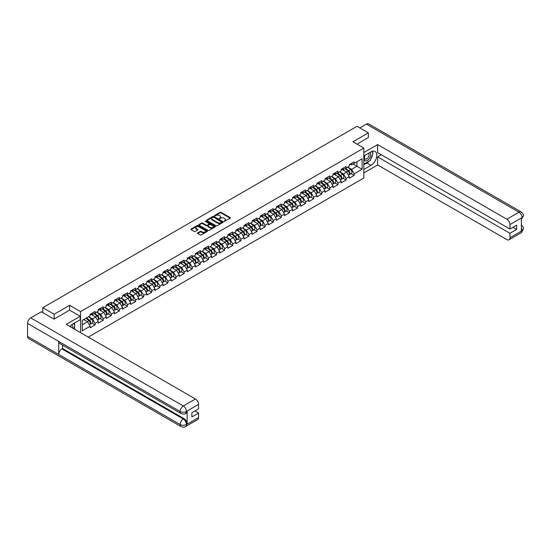 <?xml version="1.0" encoding="UTF-8"?>
<svg xmlns="http://www.w3.org/2000/svg" width="551" height="551" viewBox="0 0 551 551"><rect width="100%" height="100%" fill="white"/><g stroke="black" fill="none" stroke-linecap="round" stroke-linejoin="round"><path stroke-width="0.83" d="M224.085 221.35L230.208 218.23A0.723 0.413 0 0 0 230.208 217.638L221.041 212.349A0.723 0.413 0 0 0 220.021 212.349L214.608 215.469L214.608 215.882L216.026 215.475A2.307 1.329 0 0 1 219.284 215.475L220.049 215.916A2.307 1.329 0 0 1 220.724 216.86A2.307 1.329 0 0 1 220.049 217.803L219.346 218.616L220.758 218.21A2.307 1.329 0 0 1 224.023 218.21L224.787 218.651A2.307 1.329 0 0 1 225.462 219.594A2.307 1.329 0 0 1 224.787 220.538L224.085 221.35L224.085 220.944M197.657 232.873A0.723 0.413 0 0 0 197.657 233.466L200.233 234.946A0.723 0.413 0 0 0 201.253 234.946L207.259 231.475A0.723 0.413 0 0 0 207.259 230.89L198.091 225.593A0.723 0.413 0 0 0 197.072 225.593L191.059 229.064A0.723 0.413 0 0 0 191.059 229.657L194.166 231.448A0.723 0.413 0 0 0 195.185 231.448L197.761 229.96A0.723 0.413 0 0 0 197.761 229.374L196.218 228.486A1.928 1.116 0 0 1 195.653 227.701A1.928 1.116 0 0 1 196.845 226.668A1.928 1.116 0 0 1 198.945 226.909L204.979 230.394A1.928 1.116 0 0 1 205.544 231.186A1.928 1.116 0 0 1 204.359 232.212A1.928 1.116 0 0 1 202.258 231.971L201.253 231.392A0.723 0.413 0 0 0 200.233 231.392L197.657 232.873L197.657 233.466L200.233 231.992L200.233 231.392M69.64 305.316L54.177 314.249L42.806 307.685L357.014 126.282L368.378 132.846L352.915 141.772L363.812 148.067L80.542 311.611L69.64 305.316L69.64 310.172M216.075 225.8A0.723 0.413 0 0 0 217.094 225.8L223.107 222.328A0.723 0.413 0 0 0 223.107 221.743L213.933 216.447A0.723 0.413 0 0 0 212.913 216.447L206.907 219.918A0.723 0.413 0 0 0 206.907 220.51L216.075 225.8M205.351 221.461L205.86 221.53L205.86 220.93L215.186 226.316A0.723 0.413 0 0 1 215.186 226.902L209.173 230.373A0.723 0.413 0 0 1 208.154 230.373L198.98 225.083L201.556 223.61L201.556 223.01L198.98 224.491A0.723 0.413 0 0 0 198.98 225.083L198.98 224.491M201.556 223.61A0.723 0.413 0 0 1 202.575 223.61L202.575 223.01A0.723 0.413 0 0 0 201.556 223.01M202.575 223.01L206.294 225.152A0.723 0.413 0 0 0 207.314 225.152L209.022 224.167A0.723 0.413 0 0 0 209.022 223.582L205.144 221.344L205.86 220.93M80.542 332.646L80.542 311.611M88.277 337.109L363.812 178.028L363.812 148.067M92.017 323.182L95.096 324.959L95.096 323.403L92.506 318.905L88.663 316.694M95.096 324.959L90.171 327.811L90.171 326.247L82.251 330.82L82.251 320.393L90.171 315.819L90.171 314.263L95.096 311.418L95.096 312.975L98.264 311.15L98.264 309.586L103.195 306.742L103.195 308.298L106.364 306.473L106.364 304.917A2.424 1.398 60 0 1 106.364 304.992M107.693 304.545L108.699 305.123L111.288 303.629L111.288 302.065L106.364 304.917M111.288 303.629L114.456 301.796L114.456 300.24A2.424 1.398 60 0 1 114.456 300.323M115.793 299.868L116.791 300.453L119.388 298.952L119.388 297.395L114.456 300.24M119.388 298.952L122.556 297.127L122.556 295.563L127.481 292.719L127.481 294.275L130.649 292.45L130.649 290.894L135.58 288.042L135.58 289.606L138.749 287.774L138.749 286.217L143.68 283.372L143.68 284.929L146.841 283.104L146.841 281.54L151.773 278.696L151.773 280.252L154.941 278.427L154.941 276.871L159.873 274.019L159.873 275.583L163.034 273.751L163.034 272.194L167.965 269.349L167.965 270.906L171.134 269.074L171.134 267.517L176.065 264.673L176.065 266.229L179.227 264.404L179.227 262.848L184.158 259.996L184.158 261.553L187.326 259.728L187.326 258.171L192.258 255.327L192.258 256.883L195.419 255.051L195.419 253.494A2.424 1.398 60 0 1 195.419 253.577M196.755 253.129L197.754 253.708L200.35 252.206L200.35 250.65L195.419 253.494M200.35 252.206L203.519 250.381L203.519 248.825L208.45 245.973L208.45 247.53L211.612 245.705L211.612 244.148L216.543 241.304L216.543 242.86L219.711 241.028L219.711 239.471L224.643 236.627L224.643 238.184L227.804 236.358L227.804 234.795L232.736 231.95L232.736 233.507L235.904 231.682L235.904 230.125L240.835 227.274L240.835 228.837L244.003 227.005L244.003 225.449L248.928 222.604L248.928 224.161L252.096 222.335L252.096 220.772L257.028 217.927L257.028 219.484L260.196 217.659L260.196 216.102A2.424 1.398 60 0 1 260.196 216.178M261.525 215.73L262.531 216.309L265.121 214.814L265.121 213.251L260.196 216.102M265.121 214.814L268.289 212.982L268.289 211.426A2.424 1.398 60 0 1 268.289 211.508M269.625 211.054L270.624 211.632L273.22 210.138L273.22 208.581L268.289 211.426M273.22 210.138L276.388 208.312L276.388 206.749L281.32 203.904L281.32 205.461L284.481 203.636L284.481 202.079L289.413 199.228L289.413 200.791L292.581 198.959L292.581 197.403L297.512 194.558L297.512 196.115L300.674 194.289L300.674 192.726L305.605 189.881L305.605 191.438L308.774 189.613L308.774 188.056L313.705 185.205L313.705 186.768L316.866 184.936L316.866 183.38L321.798 180.535L321.798 182.092L324.966 180.26L324.966 178.703L329.897 175.859L329.897 177.415L333.059 175.59L333.059 174.033L337.99 171.182L337.99 172.738L341.159 170.913L341.159 169.357L346.09 166.512L346.09 168.069L349.251 166.237L349.251 164.68A2.424 1.398 60 0 1 349.251 164.763M350.588 164.315L351.593 164.894L354.183 163.392L354.183 161.836L349.251 164.68M354.183 163.392L362.097 158.826L362.097 169.253L354.183 173.82L351.593 169.329L347.75 167.111M351.104 173.599L354.183 175.376L354.183 173.82M354.183 175.376L349.251 178.228L349.251 176.664L346.09 178.496L343.493 173.999L339.65 171.781M343.011 178.276L346.09 180.053L346.09 178.496M346.09 180.053L341.159 182.898L341.159 181.341L337.99 183.166L335.394 178.676L331.557 176.458M334.912 182.953L337.99 184.73L337.99 183.166M337.99 184.73L333.059 187.574L333.059 186.018L329.897 187.843L327.301 183.352L323.458 181.134M326.819 187.622L329.897 189.399L329.897 187.843M329.897 189.399L324.966 192.251L324.966 190.687L321.798 192.519L319.201 188.022L315.365 185.804M318.719 192.299L321.798 194.076L321.798 192.519M321.798 194.076L316.866 196.921L316.866 195.364L313.705 197.196L311.108 192.698L307.265 190.481M310.626 196.976L313.705 198.753L313.705 197.196M313.705 198.753L308.774 201.597L308.774 200.041L305.605 201.866L303.009 197.375L299.172 195.157M302.527 201.645L305.605 203.422L305.605 201.866M305.605 203.422L300.674 206.274L300.674 204.717L297.512 206.542L294.916 202.045L291.073 199.827M294.427 206.322L297.512 208.099L297.512 206.542M297.512 208.099L292.581 210.943L292.581 209.387L289.413 211.219L286.816 206.721L282.98 204.504M286.334 210.999L289.413 212.776L289.413 211.219M289.413 212.776L284.481 215.62L284.481 214.064L281.32 215.889L278.723 211.398L274.88 209.18M278.234 215.668L281.32 217.452L281.32 215.889M281.32 217.452L276.388 220.297L276.388 218.74L273.22 220.565L270.624 216.068L266.787 213.85M270.142 220.345L273.22 222.122L273.22 220.565M273.22 222.122L268.289 224.966L268.289 223.41L265.121 225.242L262.531 220.744L258.688 218.527M262.042 225.022L265.121 226.798L265.121 225.242M265.121 226.798L260.196 229.643L260.196 228.086L257.028 229.912L254.431 225.421L250.595 223.203M253.949 229.691L257.028 231.475L257.028 229.912M257.028 231.475L252.096 234.32L252.096 232.763L248.928 234.588L246.338 230.091L242.495 227.873M245.849 234.368L248.928 236.145L248.928 234.588M248.928 236.145L244.003 238.996L244.003 237.433L240.835 239.265L238.239 234.767L234.395 232.55M237.756 239.044L240.835 240.821L240.835 239.265M240.835 240.821L235.904 243.666L235.904 242.109L232.736 243.935L230.146 239.444L226.303 237.226M229.657 243.714L232.736 245.498L232.736 243.935M232.736 245.498L227.804 248.343L227.804 246.786L224.643 248.611L222.046 244.114L218.203 241.903M221.564 248.391L224.643 250.168L224.643 248.611M224.643 250.168L219.711 253.019L219.711 251.456L216.543 253.288L213.953 248.79L210.11 246.572M213.464 253.067L216.543 254.844L216.543 253.288M216.543 254.844L211.612 257.689L211.612 256.132L208.45 257.958L205.854 253.467L202.01 251.249M205.371 257.744L208.45 259.521L208.45 257.958M208.45 259.521L203.519 262.366L203.519 260.809L200.35 262.634L197.754 258.144L193.918 255.926M197.272 262.414L200.35 264.191L200.35 262.634M200.35 264.191L195.419 267.042L195.419 265.479L192.258 267.311L189.661 262.813L185.818 260.595M189.179 267.09L192.258 268.867L192.258 267.311M192.258 268.867L187.326 271.712L187.326 270.155L184.158 271.987L181.561 267.49L177.725 265.272M181.079 271.767L184.158 273.544L184.158 271.987M184.158 273.544L179.227 276.388L179.227 274.832L176.065 276.657L173.469 272.166L169.625 269.949M172.986 276.437L176.065 278.214L176.065 276.657M176.065 278.214L171.134 281.065L171.134 279.502L167.965 281.334L165.369 276.836L161.533 274.618M164.887 281.113L167.965 282.89L167.965 281.334M167.965 282.89L163.034 285.735L163.034 284.178L159.873 286.01L157.276 281.513L153.433 279.295M156.794 285.79L159.873 287.567L159.873 286.01M159.873 287.567L154.941 290.411L154.941 288.855L151.773 290.68L149.176 286.189L145.34 283.972M148.694 290.46L151.773 292.237L151.773 290.68M151.773 292.237L146.841 295.088L146.841 293.531L143.68 295.357L141.084 290.859L137.24 288.641M140.595 295.136L143.68 296.913L143.68 295.357M143.68 296.913L138.749 299.758L138.749 298.201L135.58 300.033L132.984 295.536L129.148 293.318M132.502 299.813L135.58 301.59L135.58 300.033M135.58 301.59L130.649 304.434L130.649 302.878L127.481 304.703L124.891 300.212L121.048 297.995M124.402 304.483L127.481 306.266L127.481 304.703M127.481 306.266L122.556 309.111L122.556 307.554L119.388 309.38L116.791 304.882L112.955 302.664M116.309 309.159L119.388 310.936L119.388 309.38M119.388 310.936L114.456 313.788L114.456 312.224L111.288 314.056L108.699 309.559L104.855 307.341M108.21 313.836L111.288 315.613L111.288 314.056M111.288 315.613L106.364 318.457L106.364 316.901L103.195 318.726L100.599 314.235L96.756 312.018M100.117 318.506L103.195 320.289L103.195 318.726M103.195 320.289L98.264 323.134L98.264 321.577L95.096 323.403M91.5 313.891L92.506 314.476L95.096 312.975M92.506 318.905L95.667 317.08L90.825 314.284M98.264 321.577L95.667 317.08M99.593 309.221L100.599 309.8L103.195 308.298M100.599 314.235L103.767 312.403L98.918 309.607M106.364 316.901L103.767 312.403M108.699 309.559L111.86 307.733L107.018 304.937M114.456 312.224L111.86 307.733M116.791 304.882L119.96 303.057L115.118 300.261M122.556 307.554L119.96 303.057M123.885 295.198L124.891 295.777L127.481 294.275M124.891 300.212L128.052 298.38L123.21 295.584M130.649 302.878L128.052 298.38M131.985 290.522L132.984 291.1L135.58 289.606M132.984 295.536L136.152 293.711L131.31 290.914M138.749 298.201L136.152 293.711M140.078 285.845L141.084 286.424L143.68 284.929M141.084 290.859L144.245 289.034L139.403 286.238M146.841 293.531L144.245 289.034M148.178 281.175L149.176 281.754L151.773 280.252M149.176 286.189L152.345 284.357L147.503 281.561M154.941 288.855L152.345 284.357M156.27 276.499L157.276 277.077L159.873 275.583M157.276 281.513L160.437 279.688L155.596 276.891M163.034 284.178L160.437 279.688M164.37 271.822L165.369 272.401L167.965 270.906M165.369 276.836L168.537 275.011L163.695 272.215M171.134 279.502L168.537 275.011M172.463 267.152L173.469 267.731L176.065 266.229M173.469 272.166L176.637 270.334L171.788 267.538M179.227 274.832L176.637 270.334M180.563 262.476L181.561 263.054L184.158 261.553M181.561 267.49L184.73 265.665L179.888 262.861M187.326 270.155L184.73 265.665M188.656 257.799L189.661 258.378L192.258 256.883M189.661 262.813L192.829 260.988L187.981 258.192M195.419 265.479L192.829 260.988M197.754 258.144L200.922 256.311L196.08 253.515M203.519 260.809L200.922 256.311M204.848 248.453L205.854 249.031L208.45 247.53M205.854 253.467L209.022 251.635L204.173 248.838M211.612 256.132L209.022 251.635M212.948 243.776L213.953 244.355L216.543 242.86M213.953 248.79L217.115 246.965L212.273 244.169M219.711 251.456L217.115 246.965M221.041 239.1L222.046 239.685L224.643 238.184M222.046 244.114L225.214 242.288L220.366 239.492M227.804 246.786L225.214 242.288M229.14 234.43L230.146 235.008L232.736 233.507M230.146 239.444L233.307 237.612L228.465 234.816M235.904 242.109L233.307 237.612M237.233 229.753L238.239 230.332L240.835 228.837M238.239 234.767L241.407 232.942L236.558 230.146M244.003 237.433L241.407 232.942M245.333 225.077L246.338 225.662L248.928 224.161M246.338 230.091L249.5 228.266L244.658 225.469M252.096 232.763L249.5 228.266M253.426 220.407L254.431 220.985L257.028 219.484M254.431 225.421L257.599 223.589L252.757 220.793M260.196 228.086L257.599 223.589M262.531 220.744L265.692 218.919L260.85 216.123M268.289 223.41L265.692 218.919M270.624 216.068L273.792 214.243L268.95 211.446M276.388 218.74L273.792 214.243M277.718 206.384L278.723 206.962L281.32 205.461M278.723 211.398L281.885 209.566L277.043 206.77M284.481 214.064L281.885 209.566M285.817 201.707L286.816 202.286L289.413 200.791M286.816 206.721L289.984 204.896L285.142 202.1M292.581 209.387L289.984 204.896M293.91 197.031L294.916 197.609L297.512 196.115M294.916 202.045L298.077 200.22L293.235 197.423M300.674 204.717L298.077 200.22M302.01 192.361L303.009 192.94L305.605 191.438M303.009 197.375L306.177 195.543L301.335 192.747M308.774 200.041L306.177 195.543M310.103 187.684L311.108 188.263L313.705 186.768M311.108 192.698L314.277 190.873L309.428 188.077M316.866 195.364L314.277 190.873M318.202 183.008L319.201 183.586L321.798 182.092M319.201 188.022L322.369 186.197L317.528 183.4M324.966 190.687L322.369 186.197M326.295 178.338L327.301 178.917L329.897 177.415M327.301 183.352L330.469 181.52L325.62 178.724M333.059 186.018L330.469 181.52M334.395 173.661L335.394 174.24L337.99 172.738M335.394 178.676L338.562 176.85L333.72 174.047M341.159 181.341L338.562 176.85M342.488 168.985L343.493 169.563L346.09 168.069M343.493 173.999L346.662 172.174L341.813 169.377M349.251 176.664L346.662 172.174M351.593 169.329L356.91 166.257L356.91 161.822L362.097 158.826M353.067 164.04L362.097 169.253M368.378 137.64L368.378 132.846M54.177 314.249L54.177 319.043M42.806 307.685L42.806 312.658M82.251 324.828L87.575 321.756L83.731 319.539M90.171 326.247L87.575 321.756M224.285 221.426L224.787 221.137A2.307 1.329 0 0 0 225.462 220.193L225.462 219.594M220.724 216.86L220.724 217.459A2.307 1.329 0 0 1 220.049 218.403L219.546 218.685M230.208 217.638L230.208 218.23L221.041 212.948A0.723 0.413 0 0 0 220.021 212.948L214.814 215.951M223.093 222.335L213.933 217.046A0.723 0.413 0 0 0 212.913 217.046L206.914 220.51L206.907 219.918M221.833 222.239L213.781 217.184L212.328 217.611A2.307 1.329 0 0 0 211.653 218.554A2.307 1.329 0 0 0 212.328 219.491L217.831 222.666A2.307 1.329 0 0 0 221.096 222.666L221.833 222.239L221.833 222.838L221.833 222.432M211.653 218.554L211.653 219.153A2.307 1.329 0 0 0 212.328 220.09L212.328 219.491M221.833 222.838L221.096 223.265A2.307 1.329 0 0 1 217.831 223.265L212.328 220.09M202.575 223.61L206.294 225.752A0.723 0.413 0 0 0 207.314 225.752L209.022 224.767A0.723 0.413 0 0 0 209.228 224.471L209.228 223.871M205.86 221.53L215.172 226.909M210.151 227.384A1.928 1.116 0 0 0 212.252 227.625A1.928 1.116 0 0 0 213.444 226.592A1.928 1.116 0 0 0 212.879 225.807L210.751 224.581A0.723 0.413 0 0 0 209.731 224.581L208.023 225.566A0.723 0.413 0 0 0 208.023 226.151L210.151 227.384L210.151 227.983A1.928 1.116 0 0 0 212.252 228.224A1.928 1.116 0 0 0 213.444 227.198L213.444 226.592M207.817 225.862L207.817 226.461A0.723 0.413 0 0 0 208.023 226.75L208.023 226.151M210.151 227.983L208.023 226.75M205.544 231.186L205.544 231.785A1.928 1.116 0 0 1 204.359 232.811A1.928 1.116 0 0 1 202.258 232.57L201.253 231.992A0.723 0.413 0 0 0 200.233 231.992M195.653 227.701L195.653 228.3A1.928 1.116 0 0 0 196.218 229.085L196.218 228.486M197.754 229.967L196.218 229.085M207.259 230.89L207.259 231.475L198.091 226.192A0.723 0.413 0 0 0 197.072 226.192L191.073 229.657L191.059 229.064M348.638 171.575L348.273 171.368M349.1 174.667A2.424 1.398 -120 0 0 349.451 174.557A2.424 1.398 -120 0 0 349.892 172.862A2.424 1.398 -120 0 0 348.625 170.755L345.704 168.289M349.451 174.557L351.448 173.4A2.424 1.398 -120 0 0 351.889 171.705A2.424 1.398 -120 0 0 350.622 169.598L347.702 167.132M345.146 168.613L348.473 171.423A1.467 0.847 60 0 1 349.265 173.234M348.39 175.17L348.831 174.915A2.424 1.398 -120 0 0 349.265 173.221A2.424 1.398 -120 0 0 348.005 171.113L345.084 168.647M344.244 170.776L342.267 169.116M349.906 164.308A2.424 1.398 60 0 1 349.451 164.969A2.424 1.398 60 0 1 349.251 165.045M351.903 163.151A2.424 1.398 60 0 1 351.448 163.812L349.451 164.969M364.886 155.389A4.773 2.755 120 0 0 364.769 160.513A4.773 2.755 120 0 0 369.08 158.943A4.773 2.755 120 0 0 369.9 152.489M365.155 155.23A3.265 1.887 120 0 0 365.148 159.019A3.265 1.887 120 0 0 367.937 157.834A3.265 1.887 120 0 0 368.412 153.364A3.265 1.887 120 0 0 368.399 153.357M371.718 151.497L372.999 153.309L370.196 160.534L364.59 163.764L363.812 162.655M363.812 163.316L364.59 163.764M72.491 327.997A4.773 2.755 120 0 0 71.857 324.663M70.969 327.122A3.265 1.887 120 0 0 70.638 325.779M73.579 323.575L74.881 325.427L73.627 328.658M369.163 161.126A8.258 4.766 120 0 1 366.876 162.986L370.975 165.355A8.258 4.766 120 0 0 376.367 158.082A8.258 4.766 120 0 0 375.1 151.463A8.258 4.766 120 0 0 370.975 151.869L363.812 156.009M370.975 165.355L363.812 169.488M363.812 172.938L377.621 164.969L377.621 156.904L509.964 233.314L509.964 237.777L522.155 230.676M381.306 154.776L377.621 156.904M512.974 227.322L516.659 229.45L516.659 225.194L509.964 229.058L377.621 152.648L377.621 144.589L506.851 219.202L518.966 212.204L366.381 124.113L359.817 127.901M363.812 152.558L377.621 144.589M377.621 164.969L506.851 239.575A4.401 2.541 -120 0 0 509.048 239.795A4.401 2.541 -120 0 0 509.964 237.777M366.381 124.113A4.511 2.603 -60 0 1 368.64 123.885L521.225 211.983A4.511 2.603 -60 0 0 518.966 212.204A4.401 2.541 60 0 1 522.079 217.597L509.964 224.594A4.401 2.541 -120 0 0 506.851 219.202M509.964 229.058L509.964 224.594M516.659 229.45L509.964 233.314M521.384 219.615L522.079 217.748L521.384 218.155L521.384 231.034L522.079 230.635L521.384 227.956M368.378 137.461L357.069 144.169M370.802 158.97A8.258 4.766 120 0 0 372.579 154.383M372.71 152.909A8.258 4.766 120 0 0 372.51 151.222M366.876 162.986L363.812 164.756M363.812 163.799L364.232 163.557M521.225 225.015C522.995 226.606 523.739 227.88 523.45 228.837L522.079 230.635M521.225 211.983C522.995 213.561 523.739 214.842 523.45 215.834L522.079 217.597M181.072 413.546A4.511 2.603 -60 0 1 180.136 411.514C182.216 412.513 184.289 412.499 186.362 411.487L185.529 413.546C184.792 414.297 183.304 414.297 181.072 413.546L59.625 343.431A4.511 2.603 -60 0 1 58.688 341.4L27.55 323.416A4.511 2.603 -60 0 1 30.739 317.893L41.304 311.79L54.019 319.132L69.591 310.144L80.226 316.288L80.226 319.732L72.856 323.988A8.258 4.766 120 0 0 69.97 326.543M80.226 316.288L66.216 324.374L195.447 398.986A4.401 2.541 60 0 1 198.56 404.379L198.56 408.849L191.865 412.713L191.865 416.969L198.56 413.098L198.56 417.568A4.401 2.541 60 0 1 197.651 419.58L185.529 426.577A4.401 2.541 -120 0 0 186.445 424.559L198.56 417.568M74.392 329.099L76.128 330.097M74.571 328.988L74.571 326.226M74.571 324.987L74.571 322.996M185.529 426.577C184.826 427.328 183.338 427.328 181.072 426.584L28.487 338.486A4.511 2.603 -60 0 1 27.55 336.42L58.688 354.403A4.511 2.603 -60 0 1 61.884 348.9L183.331 419.022L184.027 418.615A4.401 2.541 60 0 1 187.14 424.008L187.14 411.122A4.401 2.541 60 0 1 186.231 413.14L185.529 413.546M27.55 323.416L27.55 336.42M30.739 317.893L183.331 405.984A4.511 2.603 -60 0 0 180.136 411.514L58.688 341.4L58.688 354.403L180.136 424.518C182.209 425.517 184.282 425.517 186.362 424.518L186.445 424.559M198.56 413.098L194.875 410.97M62.58 345.14L62.58 348.501L184.027 418.615M62.58 348.501L61.884 348.9M340.539 176.251L340.174 176.038M341.007 179.337A2.424 1.398 -120 0 0 341.358 179.227A2.424 1.398 -120 0 0 341.792 177.539A2.424 1.398 -120 0 0 340.532 175.425L337.611 172.966M341.358 179.227L343.356 178.076A2.424 1.398 -120 0 0 343.79 176.382A2.424 1.398 -120 0 0 342.529 174.274L339.609 171.809M337.047 173.289L340.38 176.1A1.467 0.847 60 0 1 341.172 177.904M340.291 179.846L340.732 179.592A2.424 1.398 -120 0 0 341.172 177.897A2.424 1.398 -120 0 0 339.905 175.79L336.985 173.324M336.144 175.452L334.175 173.785M332.446 180.928L332.081 180.714M332.907 184.013A2.424 1.398 -120 0 0 333.259 183.903A2.424 1.398 -120 0 0 333.692 182.209A2.424 1.398 -120 0 0 332.432 180.101L329.512 177.636M333.259 183.903L335.256 182.753A2.424 1.398 -120 0 0 335.697 181.059A2.424 1.398 -120 0 0 334.429 178.951L331.509 176.485M328.954 177.959L332.281 180.776A1.467 0.847 60 0 1 333.073 182.581M332.198 184.516L332.639 184.261A2.424 1.398 -120 0 0 333.073 182.574A2.424 1.398 -120 0 0 331.812 180.459L328.892 177.994M328.045 180.122L326.075 178.462M324.346 185.597L323.981 185.391M324.815 188.69A2.424 1.398 -120 0 0 325.166 188.58A2.424 1.398 -120 0 0 325.6 186.885A2.424 1.398 -120 0 0 324.339 184.778L321.419 182.312M325.166 188.58L327.163 187.423A2.424 1.398 -120 0 0 327.597 185.735A2.424 1.398 -120 0 0 326.337 183.621L323.416 181.155M320.854 182.636L324.188 185.446A1.467 0.847 60 0 1 324.98 187.257M324.098 189.193L324.539 188.938A2.424 1.398 -120 0 0 324.973 187.244A2.424 1.398 -120 0 0 323.712 185.136L320.792 182.67M319.952 184.799L317.982 183.139M316.253 190.274L315.888 190.067M316.715 193.36A2.424 1.398 -120 0 0 317.066 193.249A2.424 1.398 -120 0 0 317.5 191.562A2.424 1.398 -120 0 0 316.24 189.448L313.319 186.989M317.066 193.249L319.063 192.099A2.424 1.398 -120 0 0 319.504 190.405A2.424 1.398 -120 0 0 318.237 188.297L315.317 185.832M312.754 187.312L316.088 190.123A1.467 0.847 60 0 1 316.88 191.927M316.005 193.869L316.446 193.615A2.424 1.398 -120 0 0 316.88 191.92A2.424 1.398 -120 0 0 315.62 189.813L312.699 187.347M311.852 189.475L309.882 187.808M308.154 194.951L307.789 194.737M308.622 198.036A2.424 1.398 -120 0 0 308.973 197.926A2.424 1.398 -120 0 0 309.407 196.232A2.424 1.398 -120 0 0 308.147 194.124L305.226 191.658M308.973 197.926L310.971 196.776A2.424 1.398 -120 0 0 311.405 195.082A2.424 1.398 -120 0 0 310.144 192.974L307.224 190.508M304.662 191.982L307.995 194.799A1.467 0.847 60 0 1 308.787 196.604M307.906 198.539L308.346 198.284A2.424 1.398 -120 0 0 308.78 196.597A2.424 1.398 -120 0 0 307.52 194.482L304.6 192.017M303.759 194.152L301.79 192.485M341.806 168.978A2.424 1.398 60 0 1 341.358 169.639A2.424 1.398 60 0 1 341.159 169.722M343.803 167.828A2.424 1.398 60 0 1 343.356 168.489L341.358 169.639M333.713 173.655A2.424 1.398 60 0 1 333.259 174.316A2.424 1.398 60 0 1 333.059 174.398M335.711 172.504A2.424 1.398 60 0 1 335.256 173.159L333.259 174.316M325.613 178.331A2.424 1.398 60 0 1 325.166 178.992A2.424 1.398 60 0 1 324.966 179.075M327.611 177.174A2.424 1.398 60 0 1 327.163 177.835L325.166 178.992M317.521 183.001A2.424 1.398 60 0 1 317.066 183.662A2.424 1.398 60 0 1 316.866 183.745M319.518 181.851A2.424 1.398 60 0 1 319.063 182.512L317.066 183.662M309.421 187.677A2.424 1.398 60 0 1 308.973 188.339A2.424 1.398 60 0 1 308.774 188.421M311.418 186.527A2.424 1.398 60 0 1 310.971 187.182L308.973 188.339M300.061 199.62L299.696 199.414M300.522 202.713A2.424 1.398 -120 0 0 300.874 202.603A2.424 1.398 -120 0 0 301.307 200.908A2.424 1.398 -120 0 0 300.047 198.801L297.127 196.335M300.874 202.603L302.871 201.446A2.424 1.398 -120 0 0 303.305 199.758A2.424 1.398 -120 0 0 302.044 197.644L299.124 195.178M296.562 196.659L299.896 199.469A1.467 0.847 60 0 1 300.688 201.28M299.813 203.216L300.254 202.961A2.424 1.398 -120 0 0 300.688 201.267A2.424 1.398 -120 0 0 299.427 199.159L296.507 196.693M295.66 198.821L293.69 197.162M301.328 192.354A2.424 1.398 60 0 1 300.874 193.015A2.424 1.398 60 0 1 300.674 193.098M303.325 191.197A2.424 1.398 60 0 1 302.871 191.858L300.874 193.015M291.961 204.297L291.596 204.09M292.423 207.383A2.424 1.398 -120 0 0 292.781 207.279A2.424 1.398 -120 0 0 293.215 205.585A2.424 1.398 -120 0 0 291.954 203.471L289.034 201.012M292.781 207.279L294.778 206.122A2.424 1.398 -120 0 0 295.212 204.428A2.424 1.398 -120 0 0 293.952 202.32L291.031 199.855M288.469 201.335L291.803 204.145A1.467 0.847 60 0 1 292.595 205.957M291.713 207.892L292.154 207.637A2.424 1.398 -120 0 0 292.588 205.943A2.424 1.398 -120 0 0 291.327 203.836L288.407 201.37M287.567 203.498L285.597 201.831M293.228 197.024A2.424 1.398 60 0 1 292.781 197.685A2.424 1.398 60 0 1 292.581 197.768M295.226 195.874A2.424 1.398 60 0 1 294.778 196.535L292.781 197.685M283.868 208.974L283.503 208.76M284.33 212.059A2.424 1.398 -120 0 0 284.681 211.949A2.424 1.398 -120 0 0 285.115 210.255A2.424 1.398 -120 0 0 283.855 208.147L280.934 205.681M284.681 211.949L286.678 210.799A2.424 1.398 -120 0 0 287.112 209.105A2.424 1.398 -120 0 0 285.852 206.997L282.932 204.531M280.369 206.005L283.703 208.822A1.467 0.847 60 0 1 284.495 210.627M283.62 212.562L284.061 212.307A2.424 1.398 -120 0 0 284.495 210.62A2.424 1.398 -120 0 0 283.235 208.505L280.314 206.046M279.467 208.175L277.497 206.508M285.136 201.7A2.424 1.398 60 0 1 284.681 202.362A2.424 1.398 60 0 1 284.481 202.444M287.133 200.55A2.424 1.398 60 0 1 286.678 201.211L284.681 202.362M275.769 213.643L275.404 213.437M276.23 216.736A2.424 1.398 -120 0 0 276.588 216.626A2.424 1.398 -120 0 0 277.022 214.931A2.424 1.398 -120 0 0 275.762 212.824L272.841 210.358M276.588 216.626L278.586 215.469A2.424 1.398 -120 0 0 279.02 213.781A2.424 1.398 -120 0 0 277.759 211.667L274.839 209.201M272.277 210.682L275.61 213.492A1.467 0.847 60 0 1 276.402 215.303M275.521 217.239L275.961 216.984A2.424 1.398 -120 0 0 276.395 215.289A2.424 1.398 -120 0 0 275.135 213.182L272.215 210.716M271.374 212.844L269.405 211.185M277.036 206.377A2.424 1.398 60 0 1 276.588 207.038A2.424 1.398 60 0 1 276.388 207.121M279.033 205.22A2.424 1.398 60 0 1 278.586 205.881L276.588 207.038M267.669 218.32L267.311 218.113M268.137 221.406A2.424 1.398 -120 0 0 268.489 221.302A2.424 1.398 -120 0 0 268.922 219.608A2.424 1.398 -120 0 0 267.662 217.493L264.742 215.035M268.489 221.302L270.486 220.145A2.424 1.398 -120 0 0 270.92 218.451A2.424 1.398 -120 0 0 269.659 216.343L266.739 213.878M264.177 215.358L267.51 218.168A1.467 0.847 60 0 1 268.303 219.98M267.428 221.915L267.869 221.66A2.424 1.398 -120 0 0 268.303 219.966A2.424 1.398 -120 0 0 267.042 217.859L264.122 215.393M263.275 217.521L261.305 215.861M268.936 211.054A2.424 1.398 60 0 1 268.489 211.708A2.424 1.398 60 0 1 268.289 211.791M270.94 209.897A2.424 1.398 60 0 1 270.486 210.558L268.489 211.708M259.576 222.997L259.211 222.783M260.038 226.082A2.424 1.398 -120 0 0 260.389 225.972A2.424 1.398 -120 0 0 260.83 224.285A2.424 1.398 -120 0 0 259.569 222.17L256.642 219.704M260.389 225.972L262.393 224.822A2.424 1.398 -120 0 0 262.827 223.127A2.424 1.398 -120 0 0 261.567 221.02L258.646 218.554M256.084 220.035L259.418 222.845A1.467 0.847 60 0 1 260.21 224.65M259.328 226.585L259.769 226.33A2.424 1.398 -120 0 0 260.203 224.643A2.424 1.398 -120 0 0 258.942 222.528L256.022 220.069M255.182 222.198L253.212 220.531M260.843 215.723A2.424 1.398 60 0 1 260.389 216.385A2.424 1.398 60 0 1 260.196 216.467M262.841 214.573A2.424 1.398 60 0 1 262.393 215.234L260.389 216.385M251.476 227.666L251.118 227.46M251.945 230.759A2.424 1.398 -120 0 0 252.296 230.649A2.424 1.398 -120 0 0 252.73 228.954A2.424 1.398 -120 0 0 251.47 226.847L248.549 224.381M252.296 230.649L254.293 229.491A2.424 1.398 -120 0 0 254.727 227.804A2.424 1.398 -120 0 0 253.467 225.69L250.547 223.231M247.984 224.705L251.318 227.515A1.467 0.847 60 0 1 252.11 229.326M251.228 231.262L251.676 231.007A2.424 1.398 -120 0 0 252.11 229.312A2.424 1.398 -120 0 0 250.85 227.205L247.922 224.739M247.082 226.867L245.112 225.207M252.744 220.4A2.424 1.398 60 0 1 252.296 221.061A2.424 1.398 60 0 1 252.096 221.144M254.748 219.243A2.424 1.398 60 0 1 254.293 219.904L252.296 221.061M243.384 232.343L243.019 232.136M243.845 235.429A2.424 1.398 -120 0 0 244.196 235.325A2.424 1.398 -120 0 0 244.637 233.631A2.424 1.398 -120 0 0 243.37 231.523L240.45 229.058M244.196 235.325L246.201 234.168A2.424 1.398 -120 0 0 246.634 232.474A2.424 1.398 -120 0 0 245.374 230.366L242.454 227.9M239.892 229.381L243.218 232.191A1.467 0.847 60 0 1 244.017 234.003M243.136 235.938L243.576 235.683A2.424 1.398 -120 0 0 244.01 233.989A2.424 1.398 -120 0 0 242.75 231.881L239.83 229.416M238.989 231.544L237.013 229.884M244.651 225.077A2.424 1.398 60 0 1 244.196 225.731A2.424 1.398 60 0 1 244.003 225.814M246.648 223.92A2.424 1.398 60 0 1 246.201 224.581L244.196 225.731M235.284 237.02L234.926 236.806M235.752 240.105A2.424 1.398 -120 0 0 236.103 239.995A2.424 1.398 -120 0 0 236.537 238.308A2.424 1.398 -120 0 0 235.277 236.193L232.357 233.727M236.103 239.995L238.101 238.845A2.424 1.398 -120 0 0 238.535 237.15A2.424 1.398 -120 0 0 237.274 235.043L234.354 232.577M231.792 234.058L235.125 236.868A1.467 0.847 60 0 1 235.918 238.673M235.036 240.608L235.477 240.36A2.424 1.398 -120 0 0 235.918 238.666A2.424 1.398 -120 0 0 234.657 236.551L231.73 234.092M230.89 236.221L228.92 234.554M236.551 229.746A2.424 1.398 60 0 1 236.103 230.408A2.424 1.398 60 0 1 235.904 230.49M238.549 228.596A2.424 1.398 60 0 1 238.101 229.257L236.103 230.408M227.191 241.696L226.826 241.483M227.653 244.782A2.424 1.398 -120 0 0 228.004 244.672A2.424 1.398 -120 0 0 228.445 242.977A2.424 1.398 -120 0 0 227.177 240.87L224.257 238.404M228.004 244.672L230.001 243.521A2.424 1.398 -120 0 0 230.442 241.827A2.424 1.398 -120 0 0 229.182 239.713L226.254 237.254M223.699 238.728L227.026 241.538A1.467 0.847 60 0 1 227.818 243.349M226.943 245.285L227.384 245.03A2.424 1.398 -120 0 0 227.818 243.335A2.424 1.398 -120 0 0 226.557 241.228L223.637 238.762M222.797 240.89L220.82 239.23M228.458 234.423A2.424 1.398 60 0 1 228.004 235.084A2.424 1.398 60 0 1 227.804 235.167M230.456 233.266A2.424 1.398 60 0 1 230.001 233.927L228.004 235.084M219.091 246.366L218.733 246.159M219.56 249.458A2.424 1.398 -120 0 0 219.911 249.348A2.424 1.398 -120 0 0 220.345 247.654A2.424 1.398 -120 0 0 219.084 245.546L216.164 243.081M219.911 249.348L221.908 248.191A2.424 1.398 -120 0 0 222.342 246.497A2.424 1.398 -120 0 0 221.082 244.389L218.162 241.923M215.599 243.404L218.933 246.214A1.467 0.847 60 0 1 219.725 248.026M218.843 249.961L219.284 249.706A2.424 1.398 -120 0 0 219.725 248.012A2.424 1.398 -120 0 0 218.458 245.904L215.537 243.439M214.697 245.567L212.727 243.907M220.359 239.1A2.424 1.398 60 0 1 219.911 239.754A2.424 1.398 60 0 1 219.711 239.837M222.356 237.942A2.424 1.398 60 0 1 221.908 238.604L219.911 239.754M210.999 251.042L210.634 250.829M211.46 254.128A2.424 1.398 -120 0 0 211.811 254.018A2.424 1.398 -120 0 0 212.252 252.33A2.424 1.398 -120 0 0 210.985 250.216L208.064 247.75M211.811 254.018L213.809 252.868A2.424 1.398 -120 0 0 214.249 251.173A2.424 1.398 -120 0 0 212.982 249.066L210.062 246.6M207.507 248.081L210.833 250.891A1.467 0.847 60 0 1 211.625 252.695M210.751 254.638L211.191 254.383A2.424 1.398 -120 0 0 211.625 252.689A2.424 1.398 -120 0 0 210.365 250.574L207.445 248.115M206.604 250.244L204.628 248.577M212.266 243.769A2.424 1.398 60 0 1 211.811 244.43A2.424 1.398 60 0 1 211.612 244.513M214.263 242.619A2.424 1.398 60 0 1 213.809 243.28L211.811 244.43M202.899 255.719L202.534 255.506M203.367 258.805A2.424 1.398 -120 0 0 203.718 258.695A2.424 1.398 -120 0 0 204.152 257A2.424 1.398 -120 0 0 202.892 254.893L199.972 252.427M203.718 258.695L205.716 257.544A2.424 1.398 -120 0 0 206.15 255.85A2.424 1.398 -120 0 0 204.889 253.735L201.969 251.277M199.407 252.751L202.74 255.561A1.467 0.847 60 0 1 203.533 257.372M202.651 259.307L203.092 259.053A2.424 1.398 -120 0 0 203.533 257.365A2.424 1.398 -120 0 0 202.265 255.251L199.345 252.785M198.505 254.913L196.535 253.253M204.166 248.446A2.424 1.398 60 0 1 203.718 249.107A2.424 1.398 60 0 1 203.519 249.19M206.164 247.296A2.424 1.398 60 0 1 205.716 247.95L203.718 249.107M194.806 260.389L194.441 260.182M195.268 263.481A2.424 1.398 -120 0 0 195.619 263.371A2.424 1.398 -120 0 0 196.053 261.677A2.424 1.398 -120 0 0 194.792 259.569L191.872 257.103M195.619 263.371L197.616 262.214A2.424 1.398 -120 0 0 198.057 260.527A2.424 1.398 -120 0 0 196.79 258.412L193.869 255.946M191.314 257.427L194.641 260.237A1.467 0.847 60 0 1 195.433 262.049M194.558 263.984L194.999 263.729A2.424 1.398 -120 0 0 195.433 262.035A2.424 1.398 -120 0 0 194.172 259.927L191.252 257.462M190.412 259.59L188.435 257.93M196.073 253.123A2.424 1.398 60 0 1 195.619 253.784A2.424 1.398 60 0 1 195.419 253.859M198.071 251.965A2.424 1.398 60 0 1 197.616 252.627L195.619 253.784M186.706 265.065L186.341 264.859M187.175 268.151A2.424 1.398 -120 0 0 187.526 268.041A2.424 1.398 -120 0 0 187.96 266.353A2.424 1.398 -120 0 0 186.699 264.239L183.779 261.78M187.526 268.041L189.523 266.891A2.424 1.398 -120 0 0 189.957 265.196A2.424 1.398 -120 0 0 188.697 263.089L185.777 260.623M183.214 262.104L186.548 264.914A1.467 0.847 60 0 1 187.34 266.718M186.458 268.661L186.899 268.406A2.424 1.398 -120 0 0 187.34 266.712A2.424 1.398 -120 0 0 186.073 264.604L183.152 262.138M182.312 264.266L180.342 262.6M187.974 257.792A2.424 1.398 60 0 1 187.526 258.453A2.424 1.398 60 0 1 187.326 258.536M189.971 256.642A2.424 1.398 60 0 1 189.523 257.303L187.526 258.453M178.614 269.742L178.249 269.529M179.075 272.828A2.424 1.398 -120 0 0 179.426 272.717A2.424 1.398 -120 0 0 179.86 271.023A2.424 1.398 -120 0 0 178.6 268.916L175.679 266.45M179.426 272.717L181.424 271.567A2.424 1.398 -120 0 0 181.864 269.873A2.424 1.398 -120 0 0 180.597 267.765L177.677 265.3M175.115 266.774L178.448 269.591A1.467 0.847 60 0 1 179.24 271.395M178.366 273.33L178.806 273.076A2.424 1.398 -120 0 0 179.24 271.388A2.424 1.398 -120 0 0 177.98 269.274L175.06 266.808M174.212 268.943L172.243 267.276M179.881 262.469A2.424 1.398 60 0 1 179.426 263.13A2.424 1.398 60 0 1 179.227 263.213M181.878 261.319A2.424 1.398 60 0 1 181.424 261.973L179.426 263.13M170.514 274.412L170.149 274.205M170.982 277.504A2.424 1.398 -120 0 0 171.333 277.394A2.424 1.398 -120 0 0 171.767 275.7A2.424 1.398 -120 0 0 170.507 273.592L167.587 271.126M171.333 277.394L173.331 276.237A2.424 1.398 -120 0 0 173.765 274.55A2.424 1.398 -120 0 0 172.504 272.435L169.584 269.969M167.022 271.45L170.355 274.26A1.467 0.847 60 0 1 171.147 276.072M170.266 278.007L170.707 277.752A2.424 1.398 -120 0 0 171.141 276.058A2.424 1.398 -120 0 0 169.88 273.95L166.96 271.485M166.12 273.613L164.15 271.953M171.781 267.145A2.424 1.398 60 0 1 171.333 267.807A2.424 1.398 60 0 1 171.134 267.889M173.779 265.988A2.424 1.398 60 0 1 173.331 266.65L171.333 267.807M162.421 279.088L162.056 278.882M162.882 282.174A2.424 1.398 -120 0 0 163.234 282.064A2.424 1.398 -120 0 0 163.668 280.376A2.424 1.398 -120 0 0 162.407 278.262L159.487 275.803M163.234 282.064L165.231 280.914A2.424 1.398 -120 0 0 165.665 279.219A2.424 1.398 -120 0 0 164.405 277.112L161.484 274.646M158.922 276.127L162.256 278.937A1.467 0.847 60 0 1 163.048 280.748M162.173 282.684L162.614 282.429A2.424 1.398 -120 0 0 163.048 280.735A2.424 1.398 -120 0 0 161.787 278.627L158.867 276.161M158.02 278.289L156.05 276.623M163.688 271.815A2.424 1.398 60 0 1 163.234 272.476A2.424 1.398 60 0 1 163.034 272.559M165.686 270.665A2.424 1.398 60 0 1 165.231 271.326L163.234 272.476M154.321 283.765L153.956 283.551M154.79 286.851A2.424 1.398 -120 0 0 155.141 286.74A2.424 1.398 -120 0 0 155.575 285.046A2.424 1.398 -120 0 0 154.314 282.938L151.394 280.473M155.141 286.74L157.138 285.59A2.424 1.398 -120 0 0 157.572 283.896A2.424 1.398 -120 0 0 156.312 281.788L153.392 279.323M150.829 280.796L154.163 283.613A1.467 0.847 60 0 1 154.955 285.418M154.073 287.353L154.514 287.099A2.424 1.398 -120 0 0 154.948 285.411A2.424 1.398 -120 0 0 153.688 283.297L150.767 280.831M149.927 282.966L147.957 281.299M155.589 276.492A2.424 1.398 60 0 1 155.141 277.153A2.424 1.398 60 0 1 154.941 277.236M157.586 275.342A2.424 1.398 60 0 1 157.138 275.996L155.141 277.153M146.229 288.435L145.863 288.228M146.69 291.527A2.424 1.398 -120 0 0 147.041 291.417A2.424 1.398 -120 0 0 147.475 289.723A2.424 1.398 -120 0 0 146.215 287.615L143.294 285.149M147.041 291.417L149.039 290.26A2.424 1.398 -120 0 0 149.473 288.572A2.424 1.398 -120 0 0 148.212 286.458L145.292 283.992M142.73 285.473L146.063 288.283A1.467 0.847 60 0 1 146.855 290.095M145.981 292.03L146.421 291.775A2.424 1.398 -120 0 0 146.855 290.081A2.424 1.398 -120 0 0 145.595 287.973L142.675 285.508M141.827 287.636L139.858 285.976M147.496 281.168A2.424 1.398 60 0 1 147.041 281.83A2.424 1.398 60 0 1 146.841 281.912M149.493 280.011A2.424 1.398 60 0 1 149.039 280.673L147.041 281.83M138.129 293.111L137.764 292.905M138.59 296.197A2.424 1.398 -120 0 0 138.948 296.094A2.424 1.398 -120 0 0 139.382 294.399A2.424 1.398 -120 0 0 138.122 292.285L135.202 289.826M138.948 296.094L140.946 294.937A2.424 1.398 -120 0 0 141.38 293.242A2.424 1.398 -120 0 0 140.119 291.135L137.199 288.669M134.637 290.15L137.97 292.96A1.467 0.847 60 0 1 138.762 294.771M137.881 296.707L138.322 296.452A2.424 1.398 -120 0 0 138.756 294.757A2.424 1.398 -120 0 0 137.495 292.65L134.575 290.184M133.735 292.312L131.765 290.646M139.396 285.845A2.424 1.398 60 0 1 138.948 286.499A2.424 1.398 60 0 1 138.749 286.582M141.393 284.688A2.424 1.398 60 0 1 140.946 285.349L138.948 286.499M130.029 297.788L129.671 297.574M130.497 300.874A2.424 1.398 -120 0 0 130.849 300.763A2.424 1.398 -120 0 0 131.283 299.069A2.424 1.398 -120 0 0 130.022 296.961L127.102 294.496M130.849 300.763L132.846 299.613A2.424 1.398 -120 0 0 133.28 297.919A2.424 1.398 -120 0 0 132.02 295.811L129.099 293.346M126.537 294.819L129.871 297.636A1.467 0.847 60 0 1 130.663 299.441M129.788 301.376L130.229 301.121A2.424 1.398 -120 0 0 130.663 299.434A2.424 1.398 -120 0 0 129.402 297.32L126.482 294.861M125.635 296.989L123.665 295.322M131.296 290.515A2.424 1.398 60 0 1 130.849 291.176A2.424 1.398 60 0 1 130.649 291.259M133.301 289.365A2.424 1.398 60 0 1 132.846 290.026L130.849 291.176M121.936 302.458L121.571 302.251M122.398 305.55A2.424 1.398 -120 0 0 122.756 305.44A2.424 1.398 -120 0 0 123.19 303.746A2.424 1.398 -120 0 0 121.929 301.638L119.002 299.172M122.756 305.44L124.753 304.283A2.424 1.398 -120 0 0 125.187 302.595A2.424 1.398 -120 0 0 123.927 300.481L121.006 298.022M118.444 299.496L121.778 302.306A1.467 0.847 60 0 1 122.57 304.118M121.688 306.053L122.129 305.798A2.424 1.398 -120 0 0 122.563 304.104A2.424 1.398 -120 0 0 121.303 301.996L118.382 299.53M117.542 301.659L115.572 299.999M123.204 295.191A2.424 1.398 60 0 1 122.756 295.853A2.424 1.398 60 0 1 122.556 295.935M125.201 294.034A2.424 1.398 60 0 1 124.753 294.695L122.756 295.853M113.837 307.134L113.478 306.928M114.305 310.22A2.424 1.398 -120 0 0 114.656 310.117A2.424 1.398 -120 0 0 115.09 308.422A2.424 1.398 -120 0 0 113.83 306.315L110.909 303.849M114.656 310.117L116.654 308.959A2.424 1.398 -120 0 0 117.087 307.265A2.424 1.398 -120 0 0 115.827 305.158L112.907 302.692M110.345 304.173L113.678 306.983A1.467 0.847 60 0 1 114.47 308.794M113.596 310.73L114.036 310.475A2.424 1.398 -120 0 0 114.47 308.78A2.424 1.398 -120 0 0 113.21 306.673L110.29 304.207M109.442 306.335L107.473 304.675M115.104 299.868A2.424 1.398 60 0 1 114.656 300.522A2.424 1.398 60 0 1 114.456 300.605M117.108 298.711A2.424 1.398 60 0 1 116.654 299.372L114.656 300.522M105.744 311.811L105.379 311.597M106.205 314.897A2.424 1.398 -120 0 0 106.557 314.786A2.424 1.398 -120 0 0 106.997 313.099A2.424 1.398 -120 0 0 105.737 310.984L102.81 308.519M106.557 314.786L108.561 313.636A2.424 1.398 -120 0 0 108.995 311.942A2.424 1.398 -120 0 0 107.734 309.834L104.814 307.368M102.252 308.849L105.578 311.659A1.467 0.847 60 0 1 106.377 313.464M105.496 315.399L105.937 315.144A2.424 1.398 -120 0 0 106.371 313.457A2.424 1.398 -120 0 0 105.11 311.343L102.19 308.884M101.35 311.012L99.38 309.345M107.011 304.538A2.424 1.398 60 0 1 106.557 305.199A2.424 1.398 60 0 1 106.364 305.282M109.008 303.387A2.424 1.398 60 0 1 108.561 304.049L106.557 305.199M97.644 316.488L97.286 316.274M98.112 319.573A2.424 1.398 -120 0 0 98.464 319.463A2.424 1.398 -120 0 0 98.898 317.769A2.424 1.398 -120 0 0 97.637 315.661L94.717 313.195M98.464 319.463L100.461 318.306A2.424 1.398 -120 0 0 100.895 316.618A2.424 1.398 -120 0 0 99.635 314.504L96.714 312.045M94.152 313.519L97.486 316.329A1.467 0.847 60 0 1 98.278 318.141M97.396 320.076L97.844 319.821A2.424 1.398 -120 0 0 98.278 318.127A2.424 1.398 -120 0 0 97.017 316.019L94.09 313.553M93.25 315.682L91.28 314.022M98.911 309.214A2.424 1.398 60 0 1 98.464 309.876A2.424 1.398 60 0 1 98.264 309.958M100.909 308.057A2.424 1.398 60 0 1 100.461 308.718L98.464 309.876M89.551 321.157L89.186 320.951M90.013 324.25A2.424 1.398 -120 0 0 90.364 324.14A2.424 1.398 -120 0 0 90.805 322.445A2.424 1.398 -120 0 0 89.537 320.338L86.617 317.872M90.364 324.14L92.368 322.982A2.424 1.398 -120 0 0 92.802 321.288A2.424 1.398 -120 0 0 91.542 319.181L88.615 316.715M86.059 318.196L89.386 321.006A1.467 0.847 60 0 1 90.185 322.817M89.303 324.753L89.744 324.498A2.424 1.398 -120 0 0 90.178 322.803A2.424 1.398 -120 0 0 88.918 320.696L85.997 318.23M85.157 320.358L84 319.38M90.819 313.891A2.424 1.398 60 0 1 90.364 314.545A2.424 1.398 60 0 1 90.171 314.628M92.816 312.734A2.424 1.398 60 0 1 92.368 313.395L90.364 314.545M224.787 221.137L224.787 220.538M219.346 218.616L219.346 218.203M220.049 218.403L220.049 217.803M214.608 215.882L214.608 215.469M220.021 212.948L220.021 212.349M221.041 212.948L221.041 212.349M212.913 217.046L212.913 216.447M213.933 217.046L213.933 216.447M223.107 222.328L223.107 221.743M217.831 223.265L217.831 222.666M221.096 223.265L221.096 222.666M206.294 225.752L206.294 225.152M207.314 225.752L207.314 225.152M209.022 224.767L209.022 224.167M215.186 226.902L215.186 226.316M201.253 231.992L201.253 231.392M202.258 232.57L202.258 231.971M197.761 229.96L197.761 229.374M197.072 226.192L197.072 225.593M198.091 226.192L198.091 225.593M348.625 170.755L350.622 169.598M346.414 172.029L348.005 171.113M523.45 228.851L521.17 232.797A4.401 2.541 -120 0 0 522.079 230.786M187.14 424.008L186.369 424.518M198.56 404.379L186.369 411.487M186.445 411.528L187.14 411.122M186.445 411.377A4.401 2.541 60 0 0 183.331 405.984L195.447 398.986M181.072 426.584A4.511 2.603 -60 0 1 180.136 424.518A4.511 2.603 -60 0 1 183.331 419.022C185.205 420.275 186.238 422.073 186.445 424.415M340.532 175.425L342.529 174.274M338.314 176.706L339.905 175.79M332.432 180.101L334.429 178.951M330.221 181.382L331.812 180.459M324.339 184.778L326.337 183.621M322.121 186.052L323.712 185.136M316.24 189.448L318.237 188.297M314.029 190.729L315.62 189.813M308.147 194.124L310.144 192.974M305.929 195.405L307.52 194.482M300.047 198.801L302.044 197.644M297.836 200.075L299.427 199.159M291.954 203.471L293.952 202.32M289.736 204.752L291.327 203.836M283.855 208.147L285.852 206.997M281.644 209.428L283.235 208.505M275.762 212.824L277.759 211.667M273.544 214.098L275.135 213.182M267.662 217.493L269.659 216.343M265.451 218.775L267.042 217.859M259.569 222.17L261.567 221.02M257.351 223.451L258.942 222.528M251.47 226.847L253.467 225.69M249.259 228.121L250.85 227.205M243.37 231.523L245.374 230.366M241.159 232.797L242.75 231.881M235.277 236.193L237.274 235.043M233.066 237.474L234.657 236.551M227.177 240.87L229.182 239.713M224.966 242.144L226.557 241.228M219.084 245.546L221.082 244.389M216.867 246.82L218.458 245.904M210.985 250.216L212.982 249.066M208.774 251.497L210.365 250.574M202.892 254.893L204.889 253.735M200.674 256.174L202.265 255.251M194.792 259.569L196.79 258.412M192.581 260.843L194.172 259.927M186.699 264.239L188.697 263.089M184.482 265.52L186.073 264.604M178.6 268.916L180.597 267.765M176.389 270.197L177.98 269.274M170.507 273.592L172.504 272.435M168.289 274.866L169.88 273.95M162.407 278.262L164.405 277.112M160.196 279.543L161.787 278.627M154.314 282.938L156.312 281.788M152.097 284.22L153.688 283.297M146.215 287.615L148.212 286.458M144.004 288.889L145.595 287.973M138.122 292.285L140.119 291.135M135.904 293.566L137.495 292.65M130.022 296.961L132.02 295.811M127.811 298.243L129.402 297.32M121.929 301.638L123.927 300.481M119.712 302.912L121.303 301.996M113.83 306.315L115.827 305.158M111.619 307.589L113.21 306.673M105.737 310.984L107.734 309.834M103.519 312.265L105.11 311.343M97.637 315.661L99.635 314.504M95.426 316.935L97.017 316.019M89.537 320.338L91.542 319.181M87.327 321.612L88.918 320.696M42.806 311.956L42.2 312.307M221.977 222.638L221.977 222.039M509.048 239.795L521.17 232.797M523.45 215.847L521.17 219.766"/></g></svg>
